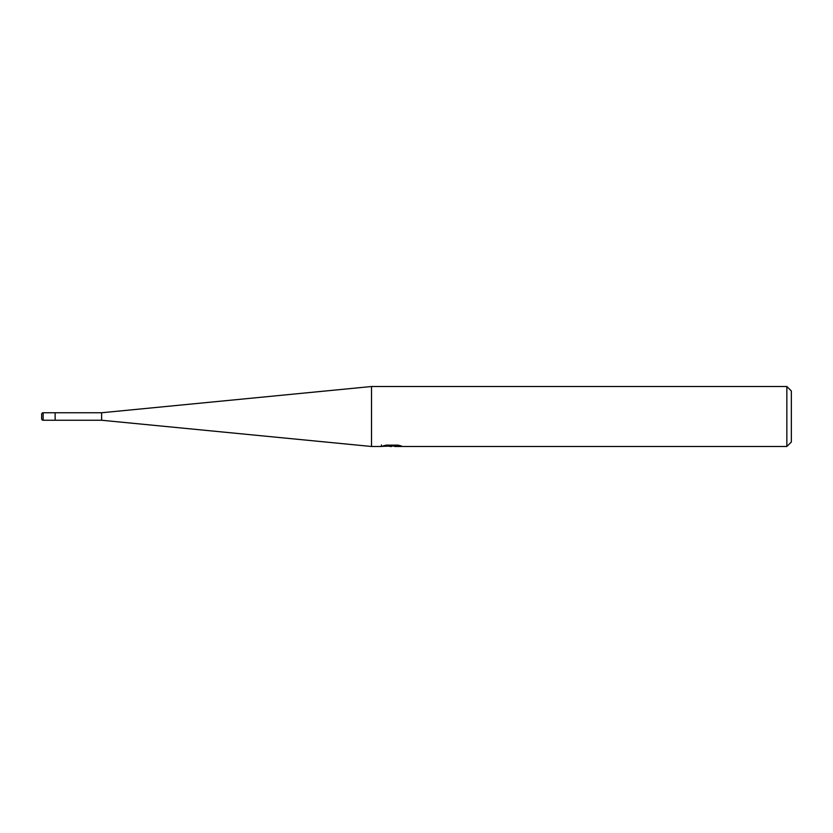 <?xml version="1.0" encoding="UTF-8"?>
<svg xmlns="http://www.w3.org/2000/svg" width="833" height="833" viewBox="0 0 833 833"><rect width="100%" height="100%" fill="white"/><g stroke="black" fill="none" stroke-linecap="round" stroke-linejoin="round"><path stroke-width="1.25" d="M43.149 420.249L43.149 412.751A1.499 1.499 0 0 0 41.65 414.251L41.65 418.749A1.499 1.499 0 0 0 43.149 420.249L55.145 420.249L55.145 412.751L55.145 420.249L101.626 420.249L101.626 412.751L371.518 386.512L786.852 386.512L791.35 391.01L791.35 441.99L786.852 446.488L394.686 446.488L394.571 445.134M381.514 444.926L381.306 446.488L371.518 446.488L371.518 386.512M394.571 446.019L388.022 446.196M391.51 446.488L390.094 446.488M786.852 446.488L786.852 386.512M381.514 446.426L392.707 445.915L383.118 445.915L386.241 445.134L398.07 445.134L401.506 446.009L394.571 446.467M392.707 445.134L392.707 445.915M43.149 412.751L101.626 412.751M41.65 418.749L41.65 414.251M101.626 420.249L371.518 446.488"/></g></svg>
